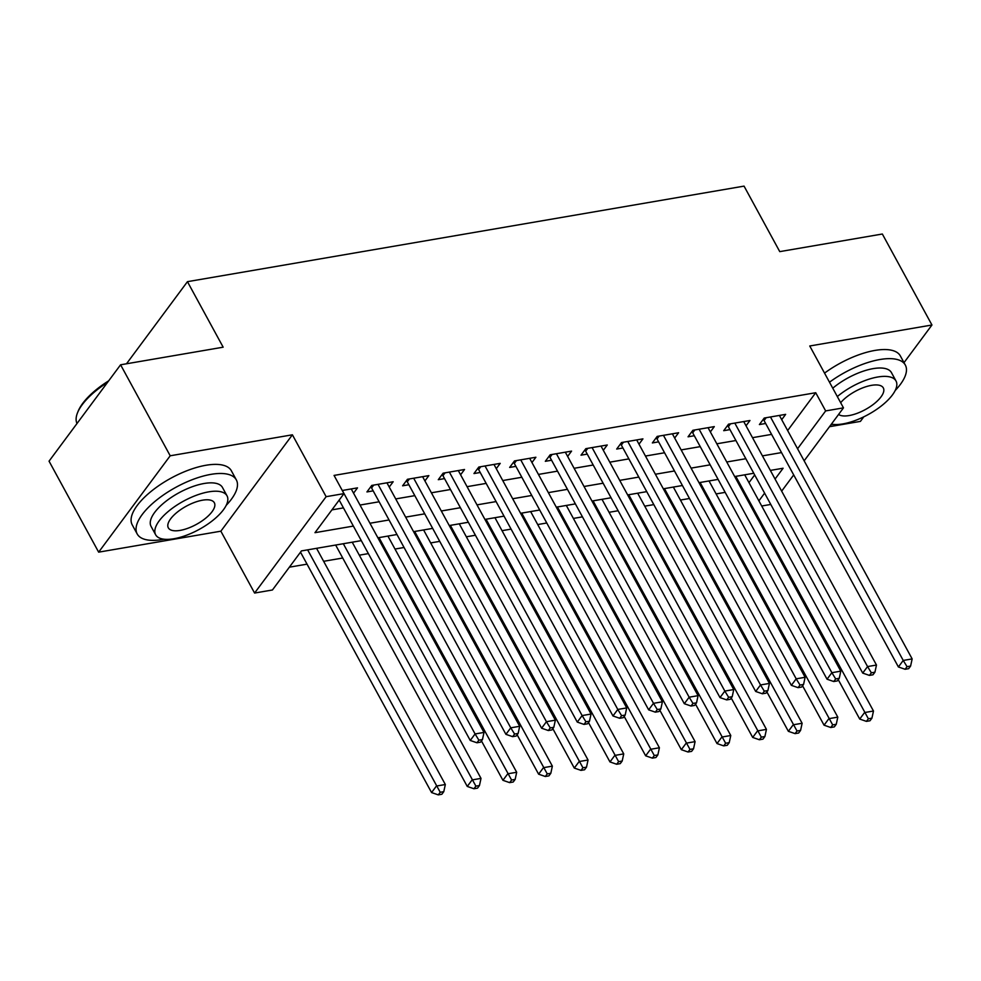 <?xml version="1.0" encoding="UTF-8"?>
<svg xmlns="http://www.w3.org/2000/svg" width="981" height="981" viewBox="0 0 981 981"><rect width="100%" height="100%" fill="white"/><g stroke="black" fill="none" stroke-linecap="round" stroke-linejoin="round"><path stroke-width="1.47" d="M361.302 540.641L301.437 550.917L272.436 589.986L254.594 593.051L326.133 496.68L343.975 493.615L314.975 532.683L353.368 526.086M220.86 531.187L292.399 434.804L170.204 455.785L120.589 364.797L49.05 461.168L98.652 552.156L220.86 531.187L254.594 593.051M829.497 426.698L860.411 421.389L863.795 416.827M770.772 504.442L761.697 506M289.358 567.177L307.041 564.149M323.632 561.304L342.725 558.017M359.304 555.172L368.378 553.615M394.987 549.053L404.062 547.496M430.671 542.922L439.733 541.365M466.343 536.803L475.417 535.246M502.027 530.672L511.089 529.115M537.711 524.553L546.773 522.996M573.382 518.422L582.456 516.864M609.066 512.303L618.128 510.745M644.738 506.171L653.812 504.614M680.422 500.052L689.496 498.495M716.105 493.921L725.167 492.364M170.204 455.785L98.652 552.156M904.016 362.639L931.95 325.005L809.754 345.986L843.476 407.863L804.15 460.837M120.589 364.797L223.165 347.188L187.445 281.67L744.052 186.12L779.76 251.626L882.348 234.018L931.95 325.005M353.565 493.173L357.501 487.864L342.271 490.488M389.236 487.042L393.173 481.745L371.762 485.423L366.931 491.935L373.172 490.856M424.92 480.923L428.856 475.613L407.446 479.292L402.615 485.803L408.856 484.737M460.592 474.792L464.528 469.494L443.13 473.173L438.286 479.684L444.54 478.605M496.276 468.673L500.212 463.363L478.802 467.042L473.97 473.553L480.212 472.486M531.96 462.541L535.896 457.244L514.485 460.923L509.654 467.434L515.896 466.355M567.631 456.423L571.567 451.113L550.169 454.792L545.326 461.303L551.58 460.236M603.315 450.291L607.251 444.994L585.841 448.66L581.01 455.184L587.251 454.105M638.999 444.172L642.935 438.863L621.525 442.541L616.693 449.053L622.935 447.986M674.67 438.041L678.607 432.744L657.196 436.41L652.365 442.934L658.607 441.855M710.354 431.922L714.291 426.612L692.88 430.291L688.049 436.803L694.29 435.736M746.026 425.791L749.962 420.493L728.564 424.16L723.72 430.684L729.974 429.604M748.969 482.652L754.696 474.939M787.645 430.549L815.726 392.719L334.055 475.417L343.975 493.615M331.897 509.875L343.448 507.888M360.039 505.043L379.132 501.769M395.711 498.924L414.804 495.638M431.395 492.793L450.487 489.519M467.066 486.674L486.159 483.388M502.75 480.543L521.843 477.269M538.434 474.424L557.527 471.138M574.106 468.293L593.198 465.019M609.79 462.174L628.882 458.887M645.473 456.042L664.566 452.768M681.145 449.923L700.238 446.637M716.829 443.792L735.922 440.518M752.501 437.673L771.593 434.387M781.71 419.672L785.646 414.362L764.236 418.041L759.404 424.552L765.646 423.485M187.445 281.67L126.5 363.779M292.399 434.804L326.133 496.68M815.726 392.719L825.646 410.916L843.476 407.863M775.064 479.059L783.108 468.231L770.355 470.414M753.776 473.259L734.683 476.545M718.092 479.39L698.999 482.664M682.42 485.509L663.328 488.796M646.737 491.64L627.644 494.915M611.053 497.759L591.96 501.046M575.381 503.891L556.288 507.165M539.697 510.01L520.604 513.296M504.013 516.141L484.921 519.415M468.342 522.26L449.249 525.546M432.658 528.391L413.565 531.665M396.986 534.51L377.893 537.796M758.889 500.85L764.616 493.136M793.703 474.927L781.661 491.138M797.565 448.746L825.646 410.916M369.96 523.241L389.052 519.967M405.631 517.122L424.724 513.836M441.315 510.991L460.408 507.717M476.999 504.872L496.092 501.585M512.671 498.74L531.763 495.466M548.354 492.621L567.447 489.335M584.026 486.49L603.119 483.216M619.71 480.371L638.803 477.085M655.394 474.24L674.487 470.966M691.065 468.121L710.158 464.835M726.749 461.99L745.842 458.716M762.433 455.871L781.526 452.584M766.186 417.71L764.064 420.567L898.4 666.957L903.231 660.446L770.477 416.974M907.045 666.675L905.107 669.275L908.676 668.662L910.601 666.062L907.045 666.675L903.231 660.446L912.158 658.913L779.405 415.441M764.064 420.567A4.513 3.139 36.6 0 0 763.218 419.414M898.4 666.957L905.107 669.275M910.601 666.062L912.158 658.913M838.252 679.661L859.724 719.061L864.568 712.549L873.482 711.017L744.702 474.816M735.787 476.349L868.369 718.766L866.431 721.378L870 720.765L871.937 718.153L868.369 718.766M873.482 711.017L871.937 718.153M866.431 721.378L859.724 719.061M830.944 424.748A56.469 22.44 151.4 0 0 831.581 424.638A56.469 22.44 151.4 0 0 833.041 424.368M895.199 390.487A56.469 22.44 151.4 0 0 905.328 365.055A56.469 22.44 151.4 0 0 879.92 359.524A56.469 22.44 151.4 0 0 829.497 382.21M905.328 365.055L900.362 355.956A56.469 22.44 151.4 0 0 874.954 350.425A56.469 22.44 151.4 0 0 824.543 373.111M832.759 388.194A40.65 16.162 -28.6 0 1 873.151 368.635A40.65 16.162 -28.6 0 1 891.447 372.621L896.009 380.984A40.65 16.162 151.4 0 0 877.713 377.011A40.65 16.162 151.4 0 0 837.32 396.557M831.41 424.123A40.65 16.162 151.4 0 0 842.912 423.89A40.65 16.162 151.4 0 0 882.238 405.227A40.65 16.162 151.4 0 0 896.009 380.984M838.596 414.436A26.205 10.411 151.4 0 0 849.105 415.564A26.205 10.411 151.4 0 0 874.439 403.522A26.205 10.411 151.4 0 0 883.317 387.912A26.205 10.411 151.4 0 0 871.533 385.337A26.205 10.411 151.4 0 0 840.668 402.688M226.206 505.338A56.469 22.44 151.4 0 0 236.335 479.893A56.469 22.44 151.4 0 0 210.927 474.363A56.469 22.44 151.4 0 0 156.322 500.298A56.469 22.44 151.4 0 0 137.193 533.958A56.469 22.44 151.4 0 0 162.601 539.489A56.469 22.44 151.4 0 0 164.06 539.219M236.335 479.893L231.381 470.794A56.469 22.44 151.4 0 0 205.973 465.264A56.469 22.44 151.4 0 0 151.356 491.199A56.469 22.44 151.4 0 0 132.227 524.86L137.193 533.958M155.636 534.755L151.074 526.392A40.65 16.162 -28.6 0 1 164.845 502.149A40.65 16.162 -28.6 0 1 204.171 483.486A40.65 16.162 -28.6 0 1 222.454 487.459L227.028 495.834A40.65 16.162 151.4 0 0 208.732 491.849A40.65 16.162 151.4 0 0 169.406 510.525A40.65 16.162 151.4 0 0 155.636 534.755A40.65 16.162 151.4 0 0 173.931 538.741A40.65 16.162 151.4 0 0 213.245 520.065A40.65 16.162 151.4 0 0 227.028 495.834M202.54 500.187A26.205 10.411 151.4 0 0 177.205 512.217A26.205 10.411 151.4 0 0 168.327 527.839A26.205 10.411 151.4 0 0 180.112 530.402A26.205 10.411 151.4 0 0 205.458 518.373A26.205 10.411 151.4 0 0 214.336 502.75A26.205 10.411 151.4 0 0 202.54 500.187M107.542 382.382A56.469 22.44 151.4 0 0 77.499 412.842A56.469 22.44 151.4 0 0 76.996 423.522M77.499 412.842L78.088 411.37A55.108 21.901 -28.6 0 1 108.695 380.824M730.514 423.829L728.38 426.698L862.716 673.089L867.56 666.577L734.806 423.093M871.361 672.807L869.424 675.406L872.992 674.793L874.929 672.193L871.361 672.807L867.56 666.577L876.474 665.044L743.721 421.56M728.38 426.698A4.513 3.139 36.6 0 0 727.534 425.546M862.716 673.089L869.424 675.406M874.929 672.193L876.474 665.044M694.83 429.96L692.709 432.817L827.044 679.208L831.876 672.696L699.122 429.224M835.677 678.926L833.752 681.525L837.32 680.912L839.245 678.312L835.677 678.926L831.876 672.696L840.791 671.163L708.049 427.691M692.709 432.817A4.513 3.139 36.6 0 0 691.863 431.665M827.044 679.208L833.752 681.525M839.245 678.312L840.791 671.163M659.146 436.079L657.025 438.948L791.36 685.339L796.192 678.827L663.45 435.343M800.005 685.057L798.068 687.656L801.636 687.043L803.574 684.444L800.005 685.057L796.192 678.827L805.119 677.295L672.365 433.81M657.025 438.948A4.513 3.139 36.6 0 0 656.179 437.796M791.36 685.339L798.068 687.656M803.574 684.444L805.119 677.295M623.475 442.21L621.341 445.067L755.689 691.458L760.52 684.946L627.766 441.475M764.322 691.176L762.384 693.775L765.953 693.162L767.89 690.563L764.322 691.176L760.52 684.946L769.435 683.414L636.681 439.942M621.341 445.067A4.513 3.139 36.6 0 0 620.507 443.915M755.689 691.458L762.384 693.775M767.89 690.563L769.435 683.414M802.568 685.78L824.052 725.18L828.884 718.668L837.799 717.136L709.03 480.948M700.103 482.48L832.685 724.898L830.76 727.497L834.328 726.884L836.253 724.285L832.685 724.898M837.799 717.136L836.253 724.285M830.76 727.497L824.052 725.18M766.884 691.912L788.368 731.311L793.2 724.8L802.127 723.267L673.346 487.067M664.431 488.599L797.013 731.017L795.076 733.629L798.644 733.015L800.582 730.404L797.013 731.017M802.127 723.267L800.582 730.404M795.076 733.629L788.368 731.311M731.213 698.031L752.697 737.43L757.528 730.919L766.443 729.386L637.662 493.198M628.747 494.731L761.33 737.148L759.392 739.748L762.96 739.134L764.898 736.535L761.33 737.148M766.443 729.386L764.898 736.535M759.392 739.748L752.697 737.43M695.529 704.162L717.013 743.561L721.844 737.05L730.771 735.517L601.991 499.317M593.064 500.85L725.646 743.267L723.72 745.879L727.289 745.266L729.214 742.654L725.646 743.267M730.771 735.517L729.214 742.654M723.72 745.879L717.013 743.561M587.791 448.329L585.669 451.199L720.005 697.589L724.836 691.078L592.083 447.594M728.638 697.307L726.713 699.907L730.281 699.294L732.206 696.694L728.638 697.307L724.836 691.078L733.751 689.545L601.01 446.061M585.669 451.199A4.513 3.139 36.6 0 0 584.823 450.046M720.005 697.589L726.713 699.907M732.206 696.694L733.751 689.545M659.857 710.281L681.329 749.68L686.173 743.169L695.088 741.636L566.307 505.448M557.392 506.981L689.974 749.398L688.037 751.998L691.605 751.385L693.542 748.785L689.974 749.398M695.088 741.636L693.542 748.785M688.037 751.998L681.329 749.68M552.107 454.461L549.985 457.318L684.321 703.708L689.153 697.197L556.411 453.725M692.966 703.426L691.029 706.026L694.597 705.425L696.535 702.813L692.966 703.426L689.153 697.197L698.08 695.664L565.326 452.192M549.985 457.318A4.513 3.139 36.6 0 0 549.139 456.165M684.321 703.708L691.029 706.026M696.535 702.813L698.08 695.664M624.174 716.412L645.657 755.811L650.489 749.3L659.404 747.767L530.635 511.567M521.708 513.1L654.29 755.517L652.365 758.129L655.933 757.516L657.859 754.916L654.29 755.517M659.404 747.767L657.859 754.916M652.365 758.129L645.657 755.811M516.435 460.58L514.302 463.449L648.649 709.839L653.481 703.328L520.727 459.844M657.282 709.557L655.345 712.157L658.913 711.544L660.851 708.944L657.282 709.557L653.481 703.328L662.396 701.795L529.654 458.311M514.302 463.449A4.513 3.139 36.6 0 0 513.468 462.296M648.649 709.839L655.345 712.157M660.851 708.944L662.396 701.795M588.49 722.531L609.974 761.93L614.805 755.419L623.732 753.886L494.951 517.698M486.036 519.231L618.619 761.648L616.681 764.248L620.25 763.635L622.187 761.035L618.619 761.648M623.732 753.886L622.187 761.035M616.681 764.248L609.974 761.93M480.751 466.711L478.63 469.568L612.966 715.958L617.797 709.447L485.043 465.975M621.611 715.676L619.673 718.276L623.242 717.675L625.167 715.063L621.611 715.676L617.797 709.447L626.724 707.914L493.97 464.442M478.63 469.568A4.513 3.139 36.6 0 0 477.784 468.415M612.966 715.958L619.673 718.276M625.167 715.063L626.724 707.914M552.818 728.662L574.29 768.062L579.133 761.55L588.048 760.017L459.267 523.817M450.353 525.35L582.935 767.767L580.997 770.379L584.566 769.766L586.503 767.167L582.935 767.767M588.048 760.017L586.503 767.167M580.997 770.379L574.29 768.062M445.08 472.83L442.946 475.699L577.282 722.09L582.125 715.578L449.372 472.094M585.927 721.808L583.989 724.407L587.558 723.794L589.495 721.194L585.927 721.808L582.125 715.578L591.04 714.045L458.286 470.561M442.946 475.699A4.513 3.139 36.6 0 0 442.1 474.546M577.282 722.09L583.989 724.407M589.495 721.194L591.04 714.045M517.134 734.781L538.618 774.181L543.449 767.669L552.364 766.136L423.596 529.948M414.669 531.481L547.251 773.899L545.326 776.498L548.894 775.885L550.819 773.286L547.251 773.899M552.364 766.136L550.819 773.286M545.326 776.498L538.618 774.181M409.396 478.961L407.274 481.818L541.61 728.209L546.442 721.697L413.688 478.225M550.243 727.927L548.318 730.526L551.886 729.925L553.811 727.313L550.243 727.927L546.442 721.697L555.356 720.177L422.615 476.692M407.274 481.818A4.513 3.139 36.6 0 0 406.428 480.665M541.61 728.209L548.318 730.526M553.811 727.313L555.356 720.177M481.45 740.913L502.934 780.312L507.766 773.801L516.693 772.268L387.912 536.067M378.997 537.6L511.579 780.018L509.642 782.63L513.21 782.016L515.148 779.417L511.579 780.018M516.693 772.268L515.148 779.417M509.642 782.63L502.934 780.312M373.712 485.08L371.591 487.949L505.926 734.34L510.758 727.828L378.016 484.344M514.571 734.058L512.634 736.657L516.202 736.044L518.14 733.445L514.571 734.058L510.758 727.828L519.685 726.296L386.931 482.811M371.591 487.949A4.513 3.139 36.6 0 0 370.744 486.797M505.926 734.34L512.634 736.657M518.14 733.445L519.685 726.296M335.649 545.044L467.263 786.431L472.094 779.92L481.009 778.387L352.228 542.199M343.313 543.732L475.895 786.149L473.958 788.749L477.526 788.135L479.464 785.536L475.895 786.149M481.009 778.387L479.464 785.536M473.958 788.749L467.263 786.431M339.181 500.065L470.255 740.459L475.086 733.947L342.332 490.475M478.887 740.177L476.95 742.776L480.518 742.176L482.456 739.564L478.887 740.177L475.086 733.947L484.001 732.427L351.247 488.943M470.255 740.459L476.95 742.776M482.456 739.564L484.001 732.427M300.505 552.168L431.579 792.562L436.41 786.051L445.337 784.518L316.556 548.318M307.629 549.851L440.211 792.268L438.286 794.88L441.855 794.267L443.78 791.667L440.211 792.268M445.337 784.518L443.78 791.667M438.286 794.88L431.579 792.562"/></g></svg>
